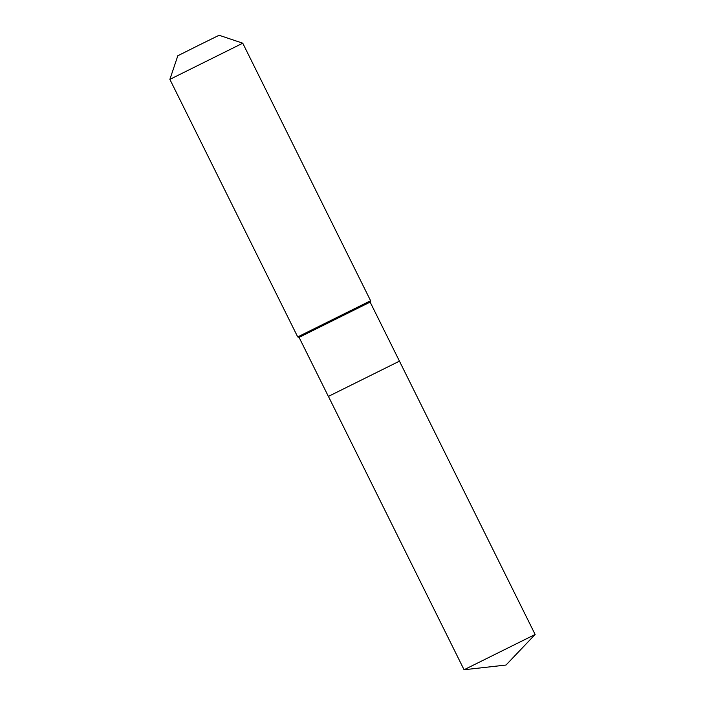 <?xml version="1.0" encoding="UTF-8"?>
<svg xmlns="http://www.w3.org/2000/svg" width="705" height="705" viewBox="0 0 705 705"><rect width="100%" height="100%" fill="white"/><g stroke="black" fill="none" stroke-linecap="round" stroke-linejoin="round"><path stroke-width="1.06" d="M464.066 669.75L506.014 665.044L535.13 634.474L464.066 669.75L328.424 396.413M370.143 302.101L370.557 300.753L297.713 336.919L299.079 337.378L370.143 302.101L399.453 361.145L328.38 396.421L399.453 361.145L535.13 634.474M169.87 79.383L177.819 55.757L198.008 45.64L219.105 35.259L242.758 43.199L169.87 79.383L297.713 336.919M242.758 43.199L370.601 300.735M299.079 337.378L328.38 396.421"/></g></svg>
